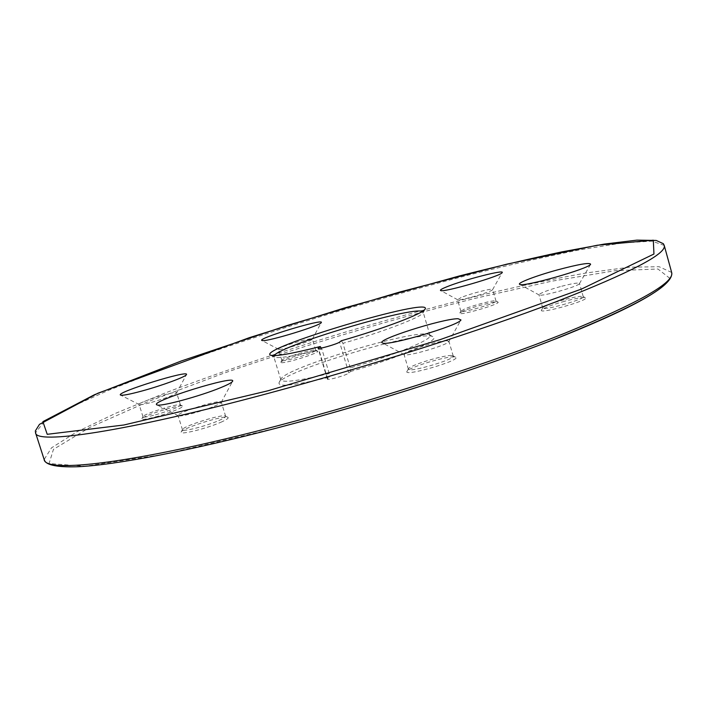 <?xml version="1.0" encoding="UTF-8"?>
<svg xmlns="http://www.w3.org/2000/svg" width="707" height="707" viewBox="0 0 707 707"><rect width="100%" height="100%" fill="white"/><g stroke="black" fill="none" stroke-linecap="round" stroke-linejoin="round"><path stroke-width="0.53" stroke-dasharray="3.54 2.65" d="M220.752 422.318C226.691 419.711 229.068 418.049 227.884 417.333C224.517 414.921 182.724 427.974 181.222 431.924C178.137 435.556 206.126 428.787 220.752 422.318M454.035 356.911C445.675 356.16 408.487 367.552 407.038 371.308C402.407 377.485 462.714 359.916 455.511 357.176L454.035 356.911M564.69 301.253C551.681 304.911 543.957 307.845 541.518 310.046C537.647 314.862 591.079 299.892 585.352 297.744C582.789 297.134 575.896 298.31 564.69 301.253M463.624 310.886L459.797 313.033C456.793 316.754 502.359 303.612 497.878 302.048C496.305 300.758 472.903 306.811 463.624 310.886M281.448 362.682C286.397 363.451 321.579 352.174 317.558 351.123C315.587 349.505 281.598 359.757 280.838 362.205L281.448 362.682M155.407 416.918C169.327 413.233 185.252 406.781 182.494 406.004C180.055 404.13 142.885 415.769 141.868 418.747C141.639 419.94 146.155 419.339 155.407 416.918M350.548 371.475C399.862 357.556 441.787 339.44 432.949 336.709C421.902 329.506 284.373 370.512 279.071 382.584C277.648 387.365 294.439 385.554 329.453 377.14L327.35 379.138C327.164 380.737 346.863 375.134 348.816 373.022L350.548 371.475L350.265 367.843C393.87 355.48 432.711 339.431 429.997 335.472L429.22 334.694C418.844 327.862 286.026 367.454 281.086 378.846L280.856 379.933C283.039 382.955 299.158 380.817 329.215 373.517L329.453 377.14M350.265 367.843L342.939 343.31C383.574 331.68 421.204 317.204 422.98 312.901L423.166 312.105L422.318 311.425M329.215 373.517L321.871 349.072C294.704 355.939 278.867 358.652 274.378 357.203L270.56 355.188M274.122 355.603L273.777 356.637L274.378 357.203M342.939 343.31L341.366 340.739M321.252 348.091L321.871 349.072M151.545 402.371C165.244 398.403 173.595 395.275 176.6 392.959L176.644 392.747C176.777 390.237 137.644 402.442 139.111 404.457L139.27 404.607C140.534 404.97 144.626 404.218 151.545 402.371M155.46 414.85C170.193 410.564 178.535 407.303 180.479 405.058L180.294 404.881C178.093 403.167 143.945 413.86 143.044 416.547L142.991 416.803C143.645 417.519 147.798 416.874 155.46 414.85M279.062 349.391C283.021 349.894 311.981 340.951 312.3 339.139L312.335 338.971C312.503 336.877 277.171 347.526 278.461 349.187L279.062 349.391M282.473 360.658C286.724 361.321 317.249 351.715 315.72 350.204L315.578 350.071C313.793 348.595 282.588 358.016 281.907 360.234L282.473 360.658M461.097 297.541L457.641 299.75C459.152 301.262 492.099 291.735 492.611 289.631L492.655 289.455C492.92 287.846 470.111 293.705 461.097 297.541M464.428 309.056L460.876 311.221C460.54 313.669 497.542 302.994 495.996 301.085L495.846 300.935C494.423 299.768 472.939 305.327 464.428 309.056M560.386 286.6C547.28 290.338 540.148 293.078 538.99 294.81L539.176 295.005C541.226 296.913 578.609 286.37 579.44 283.64L579.501 283.374C578.132 282.526 571.76 283.595 560.386 286.6M564.089 299.706C552.14 303.073 545.053 305.751 542.826 307.757L542.755 308.066C542.402 311.195 585.096 299.22 583.248 296.693L583.019 296.472C580.686 295.924 574.376 297.002 564.089 299.706M447.257 340.756C439.144 340.288 402.177 351.892 403.997 354.357L404.271 354.622C407.02 356.947 447.717 345.06 448.821 341.614L447.257 340.756M451.561 355.533C443.943 354.87 409.76 365.333 408.46 368.736L408.363 369.178C408.151 373.11 455.502 359.315 453.24 356.098L451.561 355.533M214.345 406.198C218.366 404.51 220.655 403.255 221.203 402.433L221.273 402.106C221.282 398.801 176.255 412.808 178.049 415.557L178.305 415.796C180.117 417.183 202.617 411.209 214.345 406.198M218.79 420.577C223.483 418.535 225.772 417.112 225.657 416.308L225.365 416.034C222.325 413.834 183.917 425.835 182.574 429.405L182.494 429.803C182.265 432.163 206.311 426.074 218.79 420.577M671.65 272.451L659.101 266.716L629.248 267.202L586.183 272.982C552.335 279.088 515.164 286.998 474.671 296.719C433.135 307.218 390.777 318.786 347.597 331.433C282.058 351.185 221.353 371.661 165.482 392.853L115.957 413.162L76.763 431.906L51.505 447.849L44.152 459.515M669.821 278.328L657.952 268.996L615.302 270.684L551.389 281.253L474.3 298.54C389.318 320.024 305.433 345.043 222.652 373.614L148.806 401.346L89.754 427.47L53.458 449.343L49.066 463.545L84.884 466.222L164.033 454.292L279.159 427.408M664.235 245.417L652.075 241.158L622.522 242.952L579.705 249.845C545.972 256.579 508.881 264.992 468.432 275.094C426.922 285.902 384.546 297.656 341.313 310.355C275.668 330.107 214.76 350.248 158.589 370.768L108.71 390.255L69.1 407.939L43.392 422.609L35.553 432.834M348.816 373.022L339.572 342.108M327.606 378.713L318.503 348.436M281.086 378.846L279.071 382.584M429.22 334.694L432.949 336.709M429.997 335.472L423.166 312.105M280.856 379.933L273.777 356.637M422.98 312.901L425.075 309.127M176.6 392.959L186.401 374.675M139.27 404.607L120.623 395.107M143.044 416.547L141.868 418.747M180.294 404.881L182.494 406.004M180.479 405.058L176.644 392.747M142.991 416.803L139.111 404.457M312.3 339.139L321.287 322.586M278.576 349.302L261.899 340.474M281.907 360.234L280.838 362.205M315.578 350.071L317.558 351.123M315.72 350.204L312.335 338.971M281.863 360.429L278.461 349.187M492.611 289.631L502.164 272.628M457.641 299.75L440.602 290.497M460.929 311.018L459.797 313.033M495.846 300.935L497.878 302.048M495.996 301.085L492.655 289.455M460.876 311.221L457.517 299.627M579.44 283.64L590.619 264.259M539.176 295.005L519.716 284.382M542.826 307.757L541.518 310.046M583.019 296.472L585.352 297.744M583.248 296.693L579.501 283.374M542.755 308.066L538.99 294.81M448.821 341.614L460.955 319.935M404.271 354.622L382.443 342.913M408.46 368.736L407.038 371.308M452.913 355.771L455.511 357.176M453.24 356.098L448.91 341.234M408.363 369.178L403.997 354.357M221.203 402.433L232.523 381.4M178.305 415.796L156.892 404.855M182.574 429.405L181.222 431.924M225.365 416.034L227.884 417.333M225.657 416.308L221.273 402.106M182.494 429.803L178.049 415.557M327.35 379.138L318.079 348.286"/><path stroke-width="1.06" d="M422.318 311.425C411.668 306.281 280.219 345.467 274.122 355.603M318.503 348.436L318.079 348.286C317.814 349.62 337.539 343.956 339.572 342.108L341.366 340.739C383.848 328.596 423.307 313.501 425.075 309.127C433.842 295.968 256.014 348.984 270.56 355.188C275.182 356.655 291.752 353.774 320.253 346.527L321.252 348.091M220.575 387.701C227.663 384.802 231.649 382.699 232.523 381.4C237.835 374.012 148.55 401.656 156.892 404.855C159.552 407.135 199.807 396.335 220.575 387.701M458.056 318.716C442.555 318.565 374.41 340.306 382.443 342.913C386.455 346.713 459.506 325.344 460.955 319.935L458.056 318.716M557.098 270.003C535.924 275.792 516.481 283.215 519.716 284.382C522.606 287.51 589.514 268.554 590.619 264.259C589.859 262.324 578.688 264.241 557.098 270.003M446.895 286.768C441.91 288.765 439.816 290.011 440.602 290.497C442.723 292.972 501.563 275.907 502.164 272.628C505.258 269.199 463.571 279.919 446.895 286.768M262.695 340.597C269.296 341.304 321.031 325.388 321.287 322.586C324.805 318.035 256.491 338.6 261.899 340.474L262.695 340.597M142.116 390.962C162.027 385.554 185.738 376.787 186.401 374.675C190.581 369.142 114.234 392.827 120.623 395.107C122.682 395.664 129.841 394.276 142.116 390.962M318.353 347.924L320.253 346.527M277.931 425.702C377.812 399.482 489.871 363.177 564.601 333.315C639.048 302.729 674.734 282.438 671.65 272.451C674.151 284.559 638.403 305.539 564.407 335.392C490.057 365.21 378.537 401.373 279.062 427.452C188.91 451.066 115.833 464.835 78.442 466.708C41.439 468.061 45.001 459.232 44.152 459.515C45.027 473.487 134.091 463.615 277.931 425.702M279.159 427.408C372.748 402.857 477.472 369.293 551.213 340.571C625.2 311.045 664.739 290.303 669.821 278.328M267.988 390.777L439.966 339.696L581.614 289.022L653.948 254.016L653.312 240.194L597.3 245.232L507.025 264.109L399.437 292.115L287.201 325.494L181.337 360.959L94.376 394.762L42.888 421.637L47.219 434.31L123.858 425.004L267.988 390.777M268.077 393.419C368.029 366.588 480.486 330.646 555.711 301.898C630.688 272.548 666.869 253.725 664.235 245.417L663.343 243.694L656.22 240.442L636.919 240.133L604.158 244.101L561.994 251.86C530.179 258.629 495.899 266.68 459.143 276.022L344.495 307.952L249.279 337.69L97.919 393.216L39.459 424.359L35.35 430.925L35.553 432.834C35.721 444.641 124.14 432.189 268.077 393.419M671.65 272.451L664.235 245.417M44.152 459.515L35.553 432.834"/></g></svg>
